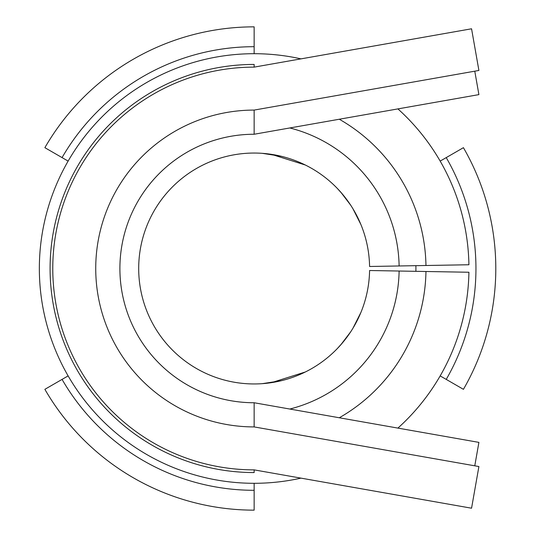 <?xml version="1.0" encoding="UTF-8"?>
<svg xmlns="http://www.w3.org/2000/svg" width="537" height="537" viewBox="0 0 537 537"><rect width="100%" height="100%" fill="white"/><g stroke="black" fill="none" stroke-linecap="round" stroke-linejoin="round"><path stroke-width="0.81" d="M254.149 426.915L478.903 466.546L471.56 508.21L254.149 469.875A201.375 201.375 0 0 1 52.774 268.5A201.375 201.375 0 0 1 254.149 67.125L254.149 64.44L254.149 67.125L471.56 28.79L478.903 70.454L254.149 110.085A158.415 158.415 0 0 0 95.734 268.5A158.415 158.415 0 0 0 254.149 426.915L254.149 402.75L478.903 442.381L474.775 465.814M254.149 469.875L254.149 472.56A204.06 204.06 0 0 1 50.089 268.5A204.06 204.06 0 0 1 254.149 64.44M474.775 71.186L478.903 94.619L254.149 134.25L254.149 110.085L254.149 134.25A134.25 134.25 0 0 0 119.899 268.5A134.25 134.25 0 0 0 254.149 402.75M339.29 119.234A171.84 171.84 0 0 1 425.962 265.5L468.915 264.754A214.8 214.8 0 0 0 397.91 108.904M300.982 58.869A214.8 214.8 0 0 0 39.349 268.5A214.8 214.8 0 0 0 300.982 478.131M397.91 428.096A214.8 214.8 0 0 0 468.915 272.246L369.584 270.514A115.455 115.455 0 0 1 195.837 368.147A115.455 115.455 0 0 1 195.837 168.853A115.455 115.455 0 0 1 369.584 266.486L399.119 265.969A144.99 144.99 0 0 0 289.805 127.96M339.29 417.766A171.84 171.84 0 0 0 425.962 271.5M425.962 265.5L399.119 265.969M340.921 192.347L350.742 205.255M337.283 188.386L342.284 193.917M352.903 208.685L360.958 224.667M360.951 224.647L358.327 218.734M281.187 156.254L262.163 153.32M271.46 154.347L305.358 165.02M271.46 382.653L305.358 371.98M281.187 380.746L262.163 383.68M360.958 312.333L352.903 328.315M360.951 312.353L358.327 318.266M337.283 348.614L342.284 343.083M340.921 344.653L350.742 331.745M289.805 409.04A144.99 144.99 0 0 0 399.119 271.031M463.424 389.325A241.65 241.65 0 0 0 463.424 147.675L446.234 157.603A221.801 221.801 0 0 1 446.234 379.397L463.424 389.325M254.149 26.85A241.65 241.65 0 0 0 44.873 147.675L62.064 157.603A221.801 221.801 0 0 1 254.149 46.699L254.149 26.85M44.873 389.325A241.65 241.65 0 0 0 254.149 510.15L254.149 490.301A221.801 221.801 0 0 1 62.064 379.397L44.873 389.325M440.172 375.9L446.234 379.397M415.893 271.326A161.771 161.771 0 0 0 415.893 265.674M440.172 161.1L446.234 157.603M254.149 53.7L254.149 46.699M68.125 161.1L62.064 157.603M254.149 483.3L254.149 490.301M68.125 375.9L62.064 379.397"/></g></svg>
